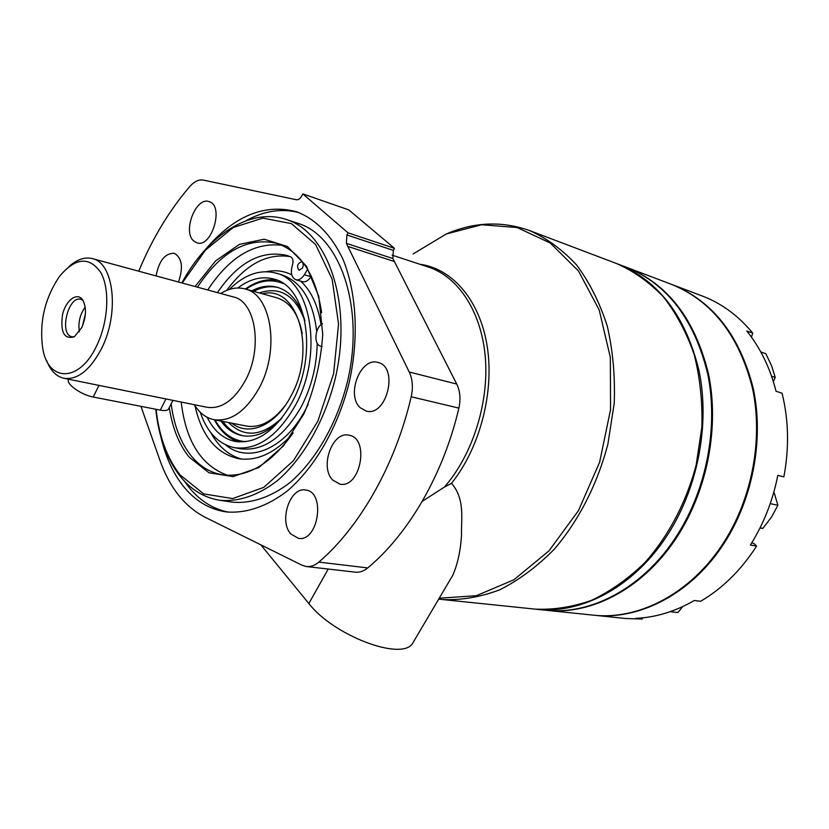 <?xml version="1.0" encoding="UTF-8"?>
<svg xmlns="http://www.w3.org/2000/svg" width="829" height="829" viewBox="0 0 829 829"><rect width="100%" height="100%" fill="white"/><g stroke="black" fill="none" stroke-linecap="round" stroke-linejoin="round"><path stroke-width="1.24" d="M682.775 606.559L677.894 612.538L670.215 611.667M770.359 503.255L769.84 504.757M774.224 492.923L777.892 505.296L770.535 503.69M777.892 505.296L771.498 517.099L762.846 528.363L760.079 527.824M762.846 528.363L759.934 528.114M771.561 376.19L775.229 377.402L771.644 365.89L765.83 353.714L760.815 351.962M775.229 377.402L773.343 381.558M642.662 617.843L642.164 619.025L625.905 618.527L593.336 615.149M751.851 542.663L754.577 543.979L756.566 546.114L755.167 548.301C740.007 571.171 721.821 588.839 700.629 601.284L694.298 600.497C675.148 611.553 655.615 617.501 635.719 618.351L642.164 619.025M671.687 284.42L702.308 296.026C721.562 303.321 738.38 315.704 752.784 333.154L746.763 330.968C760.328 347.786 770.089 367.879 776.058 391.267L782.058 393.184C788.69 420.044 789.291 447.94 783.871 476.851L777.809 475.359C772.825 500.654 763.685 523.876 750.39 545.016L756.566 546.114M752.784 333.154L751.437 337.102M672.091 284.575C712.691 301.031 739.717 335.517 753.167 388.034C764.151 438.624 753.146 498.302 724.38 542.871C692.028 593.502 639.594 620.506 593.761 615.201M626.693 267.373L627.118 267.539C668.039 284.129 695.168 319.6 708.505 373.952C719.344 426.313 707.821 488.374 678.391 534.757C645.304 587.471 592.082 615.615 545.928 610.248L545.472 610.196M627.118 267.539L671.293 284.274C711.904 300.73 738.929 335.237 752.38 387.785C763.364 438.406 752.349 498.125 723.572 542.726C691.199 593.398 638.755 620.424 592.911 615.108L545.928 610.248M617.222 263.788L626.268 267.218C667.19 283.808 694.319 319.3 707.655 373.682C718.494 426.085 706.95 488.177 677.521 534.601C644.413 587.357 591.181 615.522 545.016 610.154L535.399 609.16M617.657 263.954C658.63 280.565 685.78 316.243 699.085 370.977C709.893 423.723 698.246 486.271 668.692 533.047C635.449 586.207 582.072 614.59 535.866 609.201M241.633 459.09C228.68 455.411 218.348 446.52 210.639 432.406M226.711 290.378C245.912 264.306 267.073 253.052 290.171 256.607M311.321 276.098L310.958 276.699C308.367 280.679 305.528 282.326 302.43 281.663L295.818 279.725C291.466 277.508 290.316 272.71 292.388 265.332C293.601 261.114 293.02 258.275 290.637 256.793L286.927 255.456C261.425 249.767 238.255 262.151 217.426 292.606M227.488 475.297C201.25 465.68 185.82 441.256 181.188 402.044M207.737 289.974C229.467 257 254.213 242.099 281.984 245.28M237.83 287.984C249.881 278.876 261.871 275.891 273.777 279.031C307.134 286.088 318.491 355.382 291.839 402.635C275.259 431.194 256.42 444.126 235.301 441.453C223.239 438.914 213.872 430.862 207.188 417.319M229.353 289.404C244.482 274.534 259.954 269.083 275.777 273.073C311.517 280.72 323.735 355.226 295.02 406.013C277.228 436.603 257.021 450.499 234.41 447.681C218.483 444.137 207.095 432.334 200.255 412.251M280.907 419.225C268.213 432.396 255.332 437.878 242.286 435.671C233.83 433.95 226.721 429.08 220.97 421.049M251.819 290.834C260.565 286.233 269.104 285.072 277.425 287.331C290.077 291.217 299.124 301.891 304.564 319.352M262.534 293.818C297.414 284.202 317.175 349.931 290.761 396.376C275.58 425.588 248.773 436.914 231.882 423.194M285.228 405.443C272.969 421.35 260.016 428.21 246.368 426.033L213.923 419.671C205.944 417.971 199.426 412.987 194.359 404.707M220.711 293.497C228.949 288.368 237.011 286.844 244.907 288.906L276.751 297.777C289.932 301.953 298.43 313.901 302.253 333.61M96.651 345.786C79.397 382.967 47.761 382.345 42.642 347.859C39.243 321.839 44.901 297.963 59.605 276.244C75.449 257.539 89.149 256.254 100.692 272.368C110.133 288.803 108.433 321.756 96.651 345.786M81.77 327.59L74.361 336.75C64.185 339.641 60.237 332.305 62.507 314.751C65.864 299.88 77.667 291.404 82.973 300.399C86.641 307.911 86.247 316.968 81.77 327.59M69.076 266.492C77.014 259.384 84.765 256.752 92.34 258.596C113.874 262.627 119.677 313.196 101.573 348.481C90.195 370.107 77.657 380.045 63.978 378.304C56.372 376.563 50.631 370.729 46.735 360.812M92.34 258.596L233.374 296.937C255.767 301.383 263.062 348.377 245.322 380.584C234.151 400.334 221.457 409.246 207.219 407.319L63.978 378.304M244.907 288.906C271.477 294.295 280.254 350.014 259.104 388.138C245.85 411.391 230.783 421.899 213.923 419.671M307.621 269.28L304.347 274.731C301.766 278.731 298.917 280.389 295.818 279.725M292.16 434.355C274.472 453.39 256.493 461.484 238.234 458.634C216.12 453.422 201.696 435.764 194.96 405.682M322.16 346.429L320.916 346.263C313.393 344.905 314.699 327.424 322.564 323.673M302.481 268.047L299.051 270.275C296.45 266.399 297.29 263.57 301.569 261.777C303.414 262.866 303.725 264.959 302.481 268.047M169.002 408.075L168.328 409.402C166.961 410.624 164.287 410.863 160.298 410.127L93.242 397.018C80.983 394.905 65.211 383.454 68.672 379.257M74.341 336.761L71.947 336.729C58.818 334.626 68.133 295.321 80.807 299.331L82.952 300.378M79.346 331.766C77.957 322.75 79.905 314.523 85.19 307.093M82.485 326.015L85.418 313.631M348.75 209.882L394.459 248.306L393.35 250.368L346.916 234.98L348.035 232.845L302.792 193.882L348.75 209.882M392.863 258.534L346.367 243.374L409.236 372.014C412.583 379.216 413.236 387.475 411.194 396.78C395.34 464.955 359.941 526.912 318.854 562.103C314.844 565.492 310.699 566.974 306.409 566.528L355.309 572.165C359.62 572.611 363.765 571.202 367.744 567.917C408.635 533.938 443.536 474.084 458.872 408.096C460.841 399.091 460.136 391.07 456.738 384.055L392.863 258.534L393.35 250.368M422.272 501.296L444.365 487.1L451.504 483.338C465.463 499.286 460.976 520.115 461.525 535.244C460.499 551.212 457.525 564.642 452.613 575.544L447.722 583.823M616.786 263.622C633.843 271.207 649.397 282.285 663.428 296.875C676.267 313.331 686.495 332.491 694.122 354.346C699.987 377.402 702.567 401.619 701.883 427.008L696.173 464.872C686.36 502.301 668.402 536.28 644.755 562.725C628.133 578.839 610.393 591.378 591.543 600.32C572.445 607.056 553.585 609.989 534.943 609.108L442.417 599.533C461.225 600.362 480.333 597.118 499.763 589.802C518.995 580.113 537.171 566.58 554.28 549.202C578.694 520.716 597.429 484.157 607.916 443.961L614.216 403.371C615.232 376.211 612.89 350.366 607.201 325.838C599.699 302.637 589.533 282.388 576.683 265.093C562.611 249.84 546.985 238.369 529.814 230.669L616.786 263.622M394.459 248.306L348.035 232.845M346.367 243.374L346.916 234.98M306.409 566.528L301.984 565.212L204.981 517.192C184.598 506.498 169.603 487.576 159.987 460.437L140.94 406.334M138.744 271.218C152.163 238.804 169.209 210.535 189.882 186.421C194.328 181.437 198.784 179.323 203.271 180.09L296.264 199.716C298.316 200.038 300.129 198.784 301.725 195.955L302.792 193.882M290.824 533.959C278.534 520.985 290.223 486.426 305.756 490.053C325.994 491.98 318.367 542.28 298.357 538.332L290.824 533.959M156.07 275.922C159.033 260.648 165.095 253.104 174.245 253.28C182.069 257.809 183.478 267.384 178.484 282.015M332.719 480.064C319.341 467.059 332.45 430.728 348.999 435.225C370.045 438.095 360.491 488.965 339.786 484.084L332.719 480.064M193.509 240.824C182.442 231.167 196.172 196.39 209.095 201.634C224.524 205.457 211.664 248.482 196.805 242.845L193.509 240.824M360.149 407.661C345.859 394.946 360.625 356.884 377.827 362.439C399.029 366.439 386.988 417.08 366.263 411.101L360.149 407.661M205.468 249.446C234.11 215.768 264.555 203.229 296.792 211.809C315.911 219.281 331.268 235.001 342.854 258.98C356.594 292.305 359.164 337.817 349.175 382.656C337.994 427.215 315.269 466.737 288.036 490.364C267.342 506.56 245.726 513.773 225.716 511.845C208.96 509.203 194.774 500.571 183.126 485.949C172.867 472.841 165.489 456.603 160.981 437.246M260.814 544.829L308.854 603.512C333.248 635.315 400.583 660.962 412.314 643.832L414.593 639.967M228.462 512.177C212.846 508.996 199.54 500.529 188.546 486.789L184.328 481.058M245.995 220.763C264.026 210.753 281.829 208.089 299.404 212.752M286.15 219.447L298.036 223.353C340.325 236.058 365.143 308.046 347.32 382.221C336.916 423.64 315.735 460.385 290.305 482.323C270.959 497.369 250.741 504.011 231.996 502.094L219.623 500.25C238.327 502.156 258.524 495.431 277.881 480.25C303.331 458.116 324.574 421.059 335.051 379.319C353.009 304.544 328.357 232.11 286.15 219.447C249.809 207.25 207.219 235.726 181.872 282.938M195.053 286.523L215.654 260.834L239.436 244.379L264.192 239.218L287.383 246.493L306.388 266.099L318.761 296.399L322.74 334.191C320.927 361.796 314.657 388.345 303.932 413.858L283.456 445.909L258.824 467.525L233.053 476.613L209.022 472.799L189.178 457.162C178.96 444.365 172.328 427.826 169.282 407.536M293.176 432.873C270.917 464.074 247.218 478.032 222.089 474.737C210.11 472.613 199.851 466.364 191.281 455.981C180.618 442.624 173.914 425.236 171.168 403.806M197.447 287.176C221.053 251.436 247.539 236.835 276.907 243.353C300.844 251.684 315.756 274.793 321.652 312.668M308.119 404.521L305.455 409.744C284.585 449.556 247.954 463.971 225.519 444.779M266.523 271.663C275.415 269.788 283.819 270.845 291.746 274.824M300.782 281.176C311.248 290.958 317.994 305.476 321.041 324.719M317.196 343.196C316.823 365.962 311.424 387.33 300.979 407.288C283.207 437.764 263 451.587 240.369 448.758L234.41 447.681M275.777 273.073L281.591 274.772C301.217 281.466 312.916 300.367 316.709 331.465M245.881 441.691C232.835 440.727 222.545 433.463 215.012 419.888M245.975 289.197C258.793 280.451 271.249 278.565 283.342 283.57M243.229 435.836C235.167 433.93 228.369 429.132 222.835 421.422M253.653 291.342C262.057 286.938 270.285 285.684 278.347 287.601M281.86 418.023C261.923 436.551 244.151 438.054 228.545 422.541M259.259 292.906C280.161 286.046 295.373 295.362 304.885 320.854M304.347 274.731L310.958 276.699M98.941 385.392L93.242 397.018M165.945 398.956L160.298 410.127M392.107 255.135L428.375 267.042C458.24 276.751 481.452 311.6 485.307 357.226C489.131 402.832 472.613 454.841 444.365 487.1M420.023 264.296C452.302 268.565 479.846 300.129 487.172 346.107C494.498 392.044 479.981 447.733 451.504 483.338M413.143 253.943L446.282 233.985L481.649 224.752L517.12 227.54L550.269 243.032L578.466 270.959L599.191 309.942L610.331 357.403L610.558 409.63L599.626 462.219L578.445 510.643L548.985 550.839L513.949 579.761L476.385 595.688L439.246 598.196M394.449 261.549L347.921 246.451M456.738 384.055L409.236 372.014M458.872 408.096L411.194 396.78M367.744 567.917L318.854 562.103M308.854 603.512L328.211 569.046M182.204 283.031L205.457 250.12L233.187 227.54L262.866 218.1L291.445 223.633L315.611 244.514L332.139 279.197L338.553 324.025L333.641 373.496L317.89 421.111L293.476 460.675L263.757 487.379L232.617 498.581L203.706 493.897L180.028 474.851C166.94 457.96 158.971 436.106 156.121 409.308M238.825 441.909C228.535 438.603 220.369 431.225 214.359 419.754M245.332 289.02C255.85 281.477 266.451 278.534 277.135 280.212M320.916 346.263L322.139 346.574M172.919 400.366L168.328 409.402M447.152 233.612C474.82 221.892 502.364 220.908 529.814 230.669M438.717 599.087L442.417 599.533M412.314 643.832L452.613 575.544M155.759 409.236C158.577 436.572 166.702 458.893 180.121 476.219C190.929 489.69 204.1 497.701 219.623 500.25"/></g></svg>
